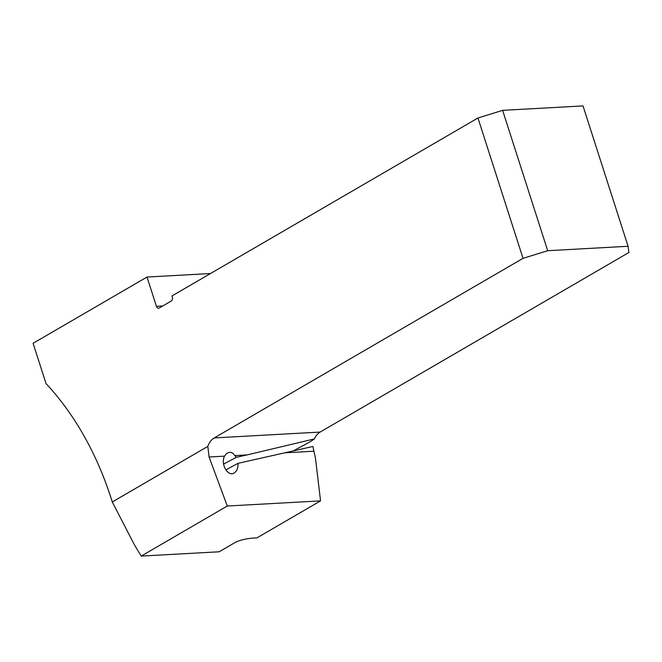 <?xml version="1.0" encoding="UTF-8"?>
<svg xmlns="http://www.w3.org/2000/svg" width="662" height="662" viewBox="0 0 662 662"><rect width="100%" height="100%" fill="white"/><g stroke="black" fill="none" stroke-linecap="round" stroke-linejoin="round"><path stroke-width="0.99" d="M210.499 273.538L147.022 277.039L33.1 343.288L46.05 383.629A283.402 202.837 86.8 0 1 112.275 501.97L134.502 544.991L141.213 556.088L219.13 551.785L235.275 542.401C239.843 540.118 245.908 538.669 253.48 538.049L256.972 537.858L320.549 500.877L227.289 506.025L141.213 556.088M147.022 277.039L156.422 306.324L162.769 305.968M156.422 306.324A3.045 2.176 86.8 0 0 158.574 308.202A3.045 2.176 86.8 0 0 159.31 307.979L171.235 301.045A3.045 2.176 86.8 0 0 172.319 297.072L171.955 295.947L477.964 117.985L523.021 258.346L214.248 437.921A18.271 13.083 -93.2 0 0 207.818 446.403L112.275 501.97M227.289 506.025L209.084 457.003L207.818 446.403M320.549 500.877L315.517 458.509L312.878 446.486L237.989 463.35C238.179 467.943 236.913 471.162 234.191 472.991C227.96 477.194 220.305 463.863 224.526 456.151L226.28 453.801L228.613 452.46L230.955 452.386L233.007 453.371L236.293 457.318L247.058 454.91L235.175 455.564M477.964 117.985L502.623 110.347L583.015 105.912L628.081 246.272L628.9 252.495L320.118 432.071A18.271 13.083 -93.2 0 0 314.334 438.939L247.058 454.91M314.334 438.939L310.155 441.811L292.952 451.062M502.623 110.347L547.689 250.708L628.081 246.272M523.021 258.346L547.689 250.708M223.574 464.095L236.293 457.318M237.989 463.35L225.8 469.912M313.598 451.236L285.181 452.808M224.526 456.151L209.084 457.003M214.248 437.921L320.118 432.071"/></g></svg>
